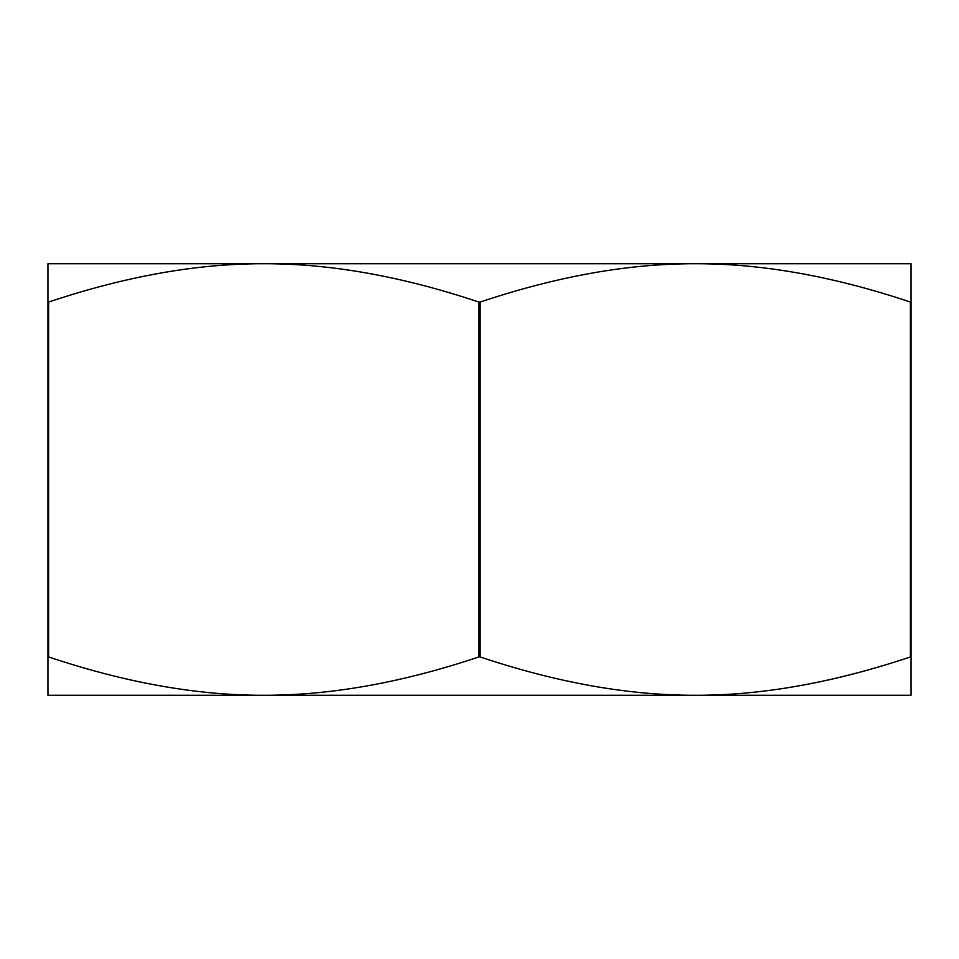<?xml version="1.0" encoding="UTF-8"?>
<svg xmlns="http://www.w3.org/2000/svg" width="959" height="959" viewBox="0 0 959 959"><rect width="100%" height="100%" fill="white"/><g stroke="black" fill="none" stroke-linecap="round" stroke-linejoin="round"><path stroke-width="1.44" d="M47.95 656.939L48.585 656.939C125.497 682.688 197.206 695.467 263.725 695.275C330.244 695.467 401.953 682.688 478.865 656.939L480.135 656.939C557.047 682.688 628.756 695.467 695.275 695.275C761.794 695.467 833.503 682.688 910.415 656.939L911.05 656.939L911.05 695.275L47.95 695.275L47.95 263.725L263.725 263.725C197.206 263.533 125.497 276.312 48.585 302.061L47.95 302.061M911.05 656.939L911.05 302.061L910.415 302.061C833.503 276.312 761.794 263.533 695.275 263.725C628.756 263.533 557.047 276.312 480.135 302.061L478.865 302.061C401.953 276.312 330.244 263.533 263.725 263.725L911.05 263.725L911.05 302.061M910.415 656.939L910.415 302.061M480.135 656.939L480.135 302.061M478.865 656.939L478.865 302.061M48.585 656.939L48.585 302.061"/></g></svg>
